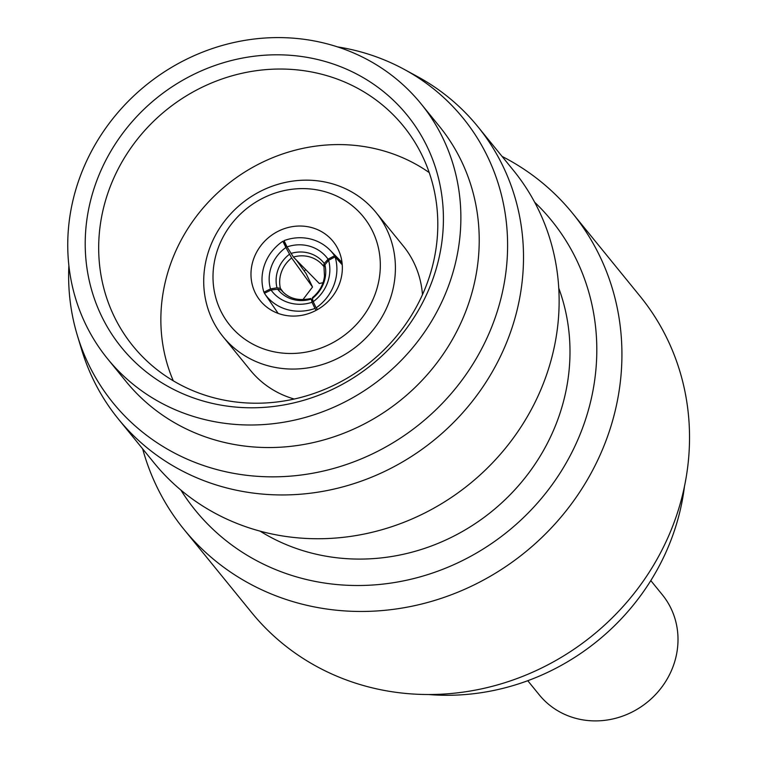 <?xml version="1.0" encoding="UTF-8"?>
<svg xmlns="http://www.w3.org/2000/svg" width="757" height="757" viewBox="0 0 757 757"><rect width="100%" height="100%" fill="white"/><g stroke="black" fill="none" stroke-linecap="round" stroke-linejoin="round"><path stroke-width="1.14" d="M527.761 680.713L539.325 694.917A79.315 73.798 -39.1 0 0 611.959 719.15A79.315 73.798 -39.1 0 0 673.087 666.491A79.315 73.798 -39.1 0 0 662.366 594.803L650.802 580.591M313.445 302.185L311.25 298.977L312.045 302.298A38.616 35.617 145.6 0 1 288.994 302.724A38.616 35.617 145.6 0 1 271.025 290.016L277.658 289.202L281.121 289.903C288.18 298.428 298.078 301.286 310.815 298.495M312.045 302.298L314.969 308.459A45.922 42.354 145.6 0 1 286.439 309.358A45.922 42.354 145.6 0 1 264.619 293.602A45.922 42.354 145.6 0 1 264.439 293.328L271.025 290.016M280.383 288.313L276.996 287.821L270.495 288.9A38.616 36.355 144.3 0 1 285.881 247.511L291.672 257.967A30.261 28.492 -35.7 0 0 281.528 271.754A30.261 28.492 -35.7 0 0 280.383 288.313L283.137 292.145M293.413 257.068L287.054 246.905A38.616 36.185 135.6 0 1 328.074 259.187L324.242 263.445L323.485 266.076L321.621 263.956A30.261 28.369 -44.4 0 0 310.077 257.011A30.261 28.369 -44.4 0 0 293.413 257.068L319.331 283.506L323.031 282.683M312.386 297.681C319.473 291.738 323.504 284.547 324.488 276.116L323.987 267.174L324.904 264.827L328.604 260.304L335.096 256.869A45.922 42.155 137.9 0 1 334.026 284.802A45.922 42.155 137.9 0 1 316.133 307.862L313.209 301.693L312.404 298.419L312.991 298.078M317.618 309.509L316.133 307.862M328.604 260.304A38.616 35.447 137.9 0 1 327.44 282.891A38.616 35.447 137.9 0 1 313.209 301.693M374.989 294.501A85.995 80.005 -39.1 0 0 326.059 192.013A85.995 80.005 -39.1 0 0 218.338 247.596A85.995 80.005 -39.1 0 0 267.268 350.094A85.995 80.005 -39.1 0 0 374.989 294.501M209.821 247.747A98.514 91.663 140.9 0 1 285.758 182.333A98.514 91.663 140.9 0 1 375.974 212.433A98.514 91.663 140.9 0 1 389.297 301.485A98.514 91.663 140.9 0 1 313.36 366.89A98.514 91.663 140.9 0 1 223.145 336.789A98.514 91.663 140.9 0 1 209.821 247.747M253.888 258.241A46.962 43.698 -39.1 0 0 260.238 300.69A46.962 43.698 -39.1 0 0 303.245 315.044A46.962 43.698 -39.1 0 0 339.439 283.866A46.962 43.698 -39.1 0 0 333.089 241.407A46.962 43.698 -39.1 0 0 290.082 227.062A46.962 43.698 -39.1 0 0 253.888 258.241M422.463 294.681A98.514 91.663 -39.1 0 0 403.282 245.997L375.974 212.433M428.613 694.529A229.598 213.616 -39.1 0 0 671.885 537.782A229.598 213.616 -39.1 0 0 684.479 486.316M142.666 448.882A250.463 233.042 -39.1 0 0 183.989 529.417L251.579 612.479A250.463 233.042 -39.1 0 0 480.95 688.993A250.463 233.042 -39.1 0 0 673.995 522.708A250.463 233.042 -39.1 0 0 640.129 296.309L572.529 213.237A250.463 233.042 -39.1 0 0 502.071 156.415M183.989 529.417A250.463 233.042 -39.1 0 0 413.35 605.931A250.463 233.042 -39.1 0 0 606.395 439.637A250.463 233.042 -39.1 0 0 572.529 213.237M180.895 490.082A229.598 213.616 -39.1 0 0 392.684 582.814A229.598 213.616 -39.1 0 0 582.559 428.017A229.598 213.616 -39.1 0 0 534.65 202.214M68.868 265.499A225.605 209.907 -39.1 0 0 77.365 335.483A225.605 209.907 -39.1 0 0 279.797 476.73A225.605 209.907 -39.1 0 0 493.602 322.075A225.605 209.907 -39.1 0 0 404.314 69.426A225.605 209.907 -39.1 0 0 337.527 46.887M77.365 335.483L81.69 349.781A231.68 215.565 -39.1 0 0 118.404 419.066A231.68 215.565 -39.1 0 0 330.572 489.836A231.68 215.565 -39.1 0 0 509.139 336.023A231.68 215.565 -39.1 0 0 477.809 126.599A231.68 215.565 -39.1 0 0 417.448 76.571L404.314 69.426M201.381 400.5A184.093 171.281 140.9 0 1 96.631 181.093A184.093 171.281 140.9 0 1 327.242 62.093A184.093 171.281 140.9 0 1 431.992 281.509A184.093 171.281 140.9 0 1 201.381 400.5M208.667 396.318A174.28 162.159 140.9 0 1 136.885 350.652A174.28 162.159 140.9 0 1 130.507 148.495A174.28 162.159 140.9 0 1 327.819 75.937A174.28 162.159 140.9 0 1 407.077 130.791A174.28 162.159 140.9 0 1 402.279 328.898A174.28 162.159 140.9 0 1 208.667 396.318M558.761 288.133A202.043 187.982 140.9 0 1 557.464 420.495A202.043 187.982 140.9 0 1 260.115 531.149M118.404 419.066L154.04 462.849A231.68 215.565 -39.1 0 0 366.199 533.628A231.68 215.565 -39.1 0 0 544.766 379.806A231.68 215.565 -39.1 0 0 513.445 170.391L477.809 126.599M107.598 358.818L125.946 381.367A202.043 187.982 -39.1 0 0 310.966 443.091A202.043 187.982 -39.1 0 0 466.69 308.951A202.043 187.982 -39.1 0 0 439.372 126.324L421.024 103.775A202.043 187.982 -39.1 0 0 236.004 42.051A202.043 187.982 -39.1 0 0 80.28 176.192A202.043 187.982 -39.1 0 0 107.598 358.818A202.043 187.982 -39.1 0 0 292.618 420.542A202.043 187.982 -39.1 0 0 448.343 286.401A202.043 187.982 -39.1 0 0 421.024 103.775M429.21 172.577A170.637 158.762 -39.1 0 0 385.199 151.343A170.637 158.762 -39.1 0 0 207.702 202.838A170.637 158.762 -39.1 0 0 173.296 380.818M223.145 336.789L250.453 370.362A98.514 91.663 -39.1 0 0 294.227 399.034M304.106 270.817A46.962 43.698 140.9 0 1 305.856 269.757M296.507 260.228L306.131 273.637L312.527 287.017L302.885 299.687M342.24 264.78L335.096 256.869M287.054 246.905L284.036 240.631A45.922 43.035 135.6 0 1 329.92 250.056A45.922 43.035 135.6 0 1 334.566 255.762L328.074 259.187M342.126 263.474L334.566 255.762M323.987 266.578L323.485 266.076M270.495 288.9L263.909 292.221A45.922 43.234 144.3 0 1 282.872 241.228L285.881 247.511M264.628 293.233L263.909 292.221M287.584 247.785L282.872 241.228M312.527 287.017L291.672 257.967M311.25 298.977L310.947 299.176A32.712 30.166 145.6 0 1 292.353 299.252A32.712 30.166 145.6 0 1 277.658 289.202M316.218 310.285L314.969 308.459M276.996 287.821A32.712 30.8 144.3 0 1 278.122 269.445A32.712 30.8 144.3 0 1 289.496 254.229M290.953 253.472A32.712 30.659 135.6 0 1 309.452 253.273A32.712 30.659 135.6 0 1 324.242 263.445M324.904 264.827A32.712 30.025 137.9 0 1 323.684 283.09A32.712 30.025 137.9 0 1 312.404 298.419M323.362 265.915A30.261 28.369 -44.4 0 0 321.621 263.956M278.16 313.407L264.619 293.602M342.003 262.386L329.92 250.056"/></g></svg>
